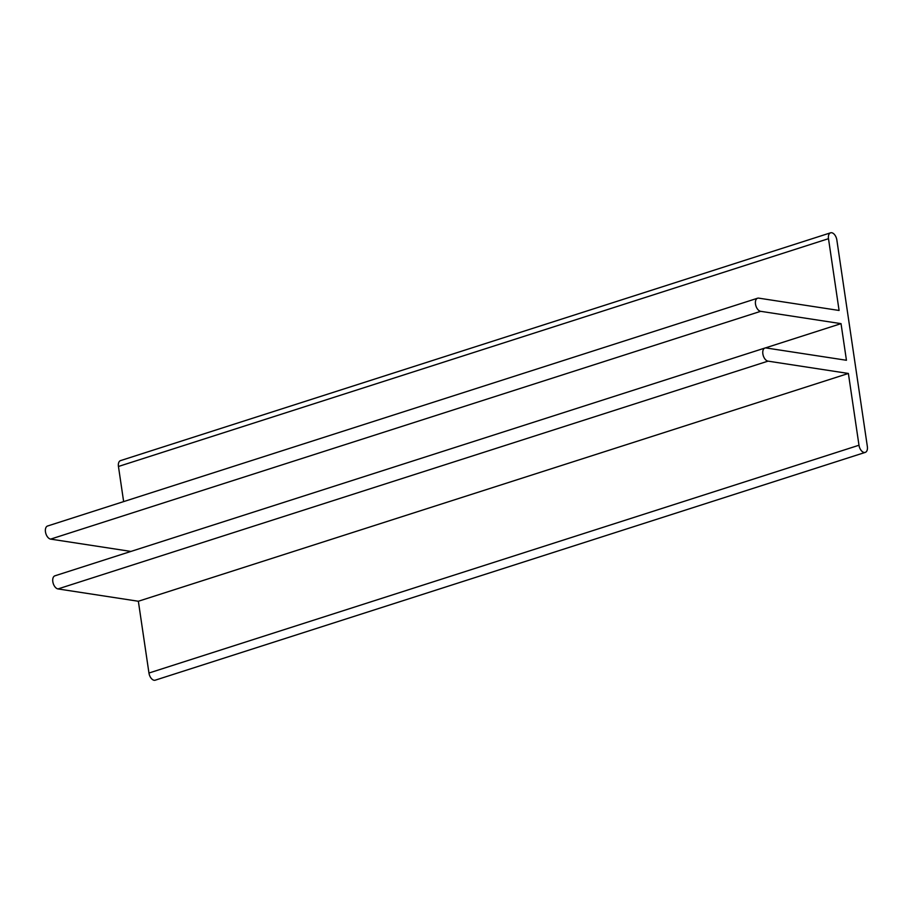 <?xml version="1.0" encoding="UTF-8"?>
<svg xmlns="http://www.w3.org/2000/svg" width="913" height="913" viewBox="0 0 913 913"><rect width="100%" height="100%" fill="white"/><g stroke="black" fill="none" stroke-linecap="round" stroke-linejoin="round"><path stroke-width="1.37" d="M848.382 373.463L768.016 361.137A6.836 3.937 -107.8 0 1 763.04 354.826A6.836 3.937 -107.8 0 1 764.957 348.024A6.836 3.937 -107.8 0 1 766.064 347.956L846.442 360.27L841.033 323.647L760.666 311.322A6.836 3.937 -107.8 0 1 755.679 305.022A6.836 3.937 -107.8 0 1 757.596 298.22A6.836 3.937 -107.8 0 1 758.714 298.14L839.081 310.466L828.49 238.681A6.836 3.937 -107.8 0 1 830.579 232.815A6.836 3.937 -107.8 0 1 836.844 239.971L867.35 446.525A6.836 3.937 -107.8 0 1 865.262 452.392A6.836 3.937 -107.8 0 1 858.985 445.236L848.382 373.463L138.354 601.256L148.956 673.029A6.836 3.937 72.2 0 0 155.221 680.185L865.262 452.392M764.957 348.024L54.917 575.818A6.836 3.937 72.2 0 0 53 582.62A6.836 3.937 72.2 0 0 57.987 588.931L138.354 601.256M765.299 347.944L841.033 323.647M757.596 298.22L47.567 526.014A6.836 3.937 72.2 0 0 45.65 532.815A6.836 3.937 72.2 0 0 50.626 539.115L130.936 551.429M830.579 232.815L120.539 460.609A6.836 3.937 72.2 0 0 118.45 466.475L123.643 501.614M57.987 588.931L768.016 361.137M50.626 539.115L760.666 311.322M118.45 466.475L828.49 238.681M858.985 445.236L148.956 673.029"/></g></svg>
